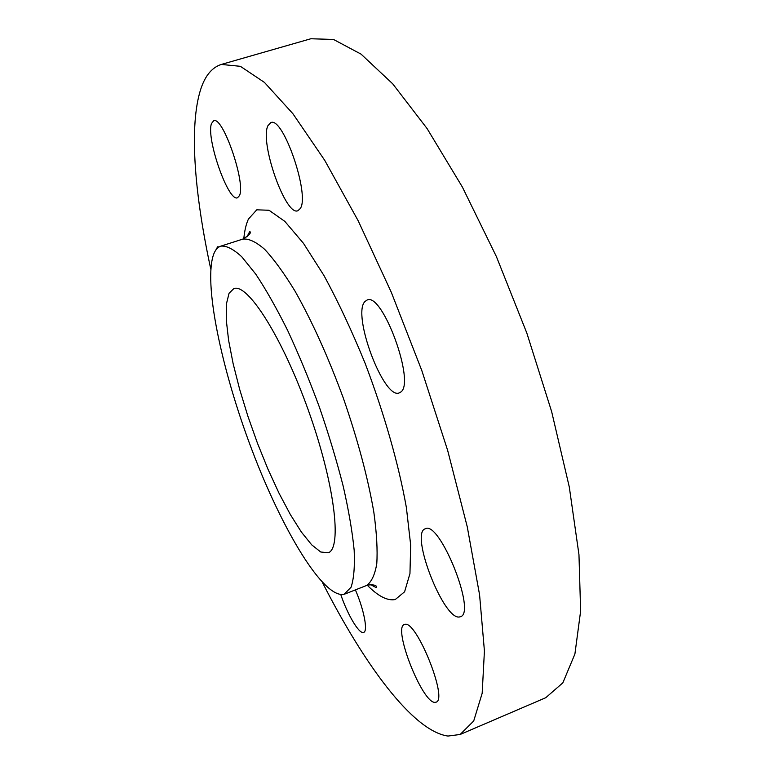 <?xml version="1.0" encoding="UTF-8"?>
<svg xmlns="http://www.w3.org/2000/svg" width="775" height="775" viewBox="0 0 775 775"><rect width="100%" height="100%" fill="white"/><g stroke="black" fill="none" stroke-linecap="round" stroke-linejoin="round"><path stroke-width="1.16" d="M404.87 624.398C416.243 619.787 448.396 699.583 436.063 702.179L434.969 702.363C422.23 703.245 392.518 627.372 404.366 624.543L404.87 624.398M425.252 528.792L425.281 528.773C439.435 519.918 476.838 612.986 460.447 616.716L459.662 616.929C443.813 621.056 409.588 533.006 425.252 528.792M364.977 301.504L367.011 300.09C382.375 291.497 415.991 383.664 400.559 392.16L399.319 392.867C383.896 400.346 351.618 314.253 364.977 301.504M267.908 125.724L270.766 122.634C283.049 115.95 310.233 195.319 300.245 208.572L297.871 210.732C285.655 216.632 259.489 142.435 267.908 125.724M211.507 123.525L213.658 120.784C222.812 115.514 246.237 183.878 239.378 195.726L237.518 197.761C228.392 202.43 205.811 137.998 211.507 123.525M215.76 250.17L217.61 246.789L219.073 246.944M355.396 589.891C364.027 609.712 368.135 631.325 363.669 632.39L363.31 632.487C358.777 633.669 347.403 614.294 340.787 594.58M344.158 594.27C323.572 599.065 282.197 529.935 251.933 449.897C221.514 369.878 202.885 281.742 213.91 253.628C215.595 249.608 217.901 247.109 220.846 246.13C226.445 245.549 233.411 249.095 241.752 256.777L255.731 274.108C265.98 289.501 276.656 308.363 287.757 330.663C298.85 354.553 309.38 380.021 319.368 407.069C328.745 434.329 336.689 460.718 343.209 486.235C348.721 510.531 352.373 531.892 354.175 550.298C354.892 566.573 353.855 578.877 351.075 587.208L344.158 594.27M229.061 293.27L233.779 288.658C247.312 282.642 282.148 336.844 308.276 410.072C334.558 483.242 342.327 548.099 328.29 552.788L320.724 552.003L311.705 544.844L301.417 532.105L290.383 514.61L279.068 493.297L267.937 469.117L257.407 443.058L247.864 416.127L239.659 389.341L233.139 363.698L228.596 340.254L226.281 320.036L226.387 304.052L229.061 293.27M210.781 269.128C195.126 196.773 189.197 130.481 199.659 92.826C203.961 77.2 211.168 67.735 221.311 64.441L240.357 66.311L264.43 82.402L292.921 113.741L324.715 160.318L358.186 220.788L391.288 292.272L421.813 370.557L447.679 450.488L467.257 526.797L479.58 594.803L484.423 650.99L482.176 693.276L473.709 720.973L460.137 734.477L447.979 736.056C413.065 731.222 364.463 664.989 322.507 582.587M221.311 64.441L310.862 38.75L333.521 39.467L361.073 54.143L392.702 83.816L427.073 128.543L462.375 187.046L496.397 256.593L526.845 333.114L551.655 411.641L569.296 487.029L578.964 554.667L580.63 611.049L574.905 654.042L562.844 682.833L545.745 697.723L460.137 734.477M370.615 584.534C374.664 587.014 376.631 587.867 376.534 587.101C376.602 585.27 373.841 584.563 368.27 584.98L366.294 585.6C371.332 582.383 374.829 575.118 376.766 563.812C377.677 550.182 376.698 532.987 373.841 512.217C367.96 477.991 357.837 440.084 343.461 398.476C328.28 357.168 312.141 321.392 295.052 291.168C284.125 273.265 274.001 259.334 264.682 249.356C256.031 241.829 248.727 238.409 242.788 239.107C249.162 235.329 251.488 232.781 249.773 231.454L246.867 237.005M243.796 238.739C244.571 230.688 246.101 224.149 248.407 219.102L256.777 209.812L269.032 210.267L284.812 221.359L303.471 243.331L323.998 275.58C338.22 301.727 351.966 331.061 365.219 363.582C384.197 413.472 398.699 464.428 406.362 507.441L410.682 545.106L409.956 573.587L404.598 591.79L395.269 599.53C387.519 601.042 378.2 596.285 367.302 585.251M344.856 594.038L366.294 585.6M220.846 246.13L242.788 239.107"/></g></svg>
